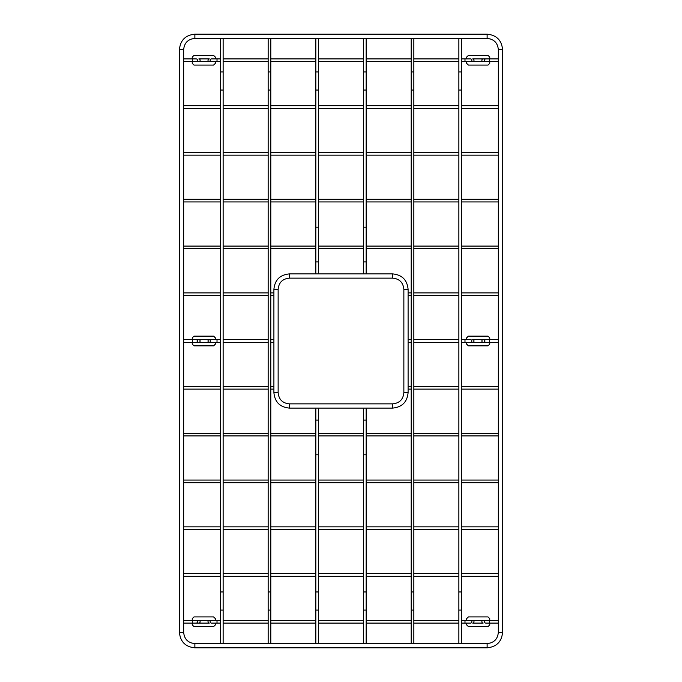 <?xml version="1.0" encoding="UTF-8"?>
<svg xmlns="http://www.w3.org/2000/svg" width="682" height="682" viewBox="0 0 682 682"><rect width="100%" height="100%" fill="white"/><g stroke="black" fill="none" stroke-linecap="round" stroke-linejoin="round"><path stroke-width="1.02" d="M278.137 392.653C278.802 399.464 282.536 403.198 289.347 403.863L289.347 408.1C279.961 407.188 274.812 402.039 273.9 392.653L278.137 392.653L278.137 289.347L273.9 289.347L273.9 392.653M289.347 403.863L392.653 403.863C399.464 403.198 403.198 399.464 403.863 392.653L403.863 289.347C403.198 282.536 399.464 278.802 392.653 278.137L289.347 278.137C282.536 278.802 278.802 282.536 278.137 289.347M466.641 61.559L466.641 63.375L468.423 65.088L487.971 65.088L489.753 63.375L489.753 61.559M489.753 58.908L489.753 57.083L487.971 55.378L468.423 55.378L466.641 57.083L466.641 58.908M470.589 61.559L485.831 61.559A1.321 1.279 -90 0 1 484.552 60.229A1.321 1.279 -90 0 1 485.831 58.908L472.703 58.908A1.321 1.296 -90 0 1 473.999 60.229A1.321 1.296 -90 0 1 472.703 61.559L470.589 61.559A1.321 1.296 -90 0 0 471.876 60.229A1.321 1.296 -90 0 0 470.589 58.908L464.988 58.908L464.988 61.559L470.589 61.559M179.477 621.771L179.426 620.441M502.523 621.771L502.574 620.441M215.359 61.559L215.359 63.375L213.577 65.088L194.029 65.088L192.247 63.375L192.247 61.559M192.247 58.908L192.247 57.083L194.029 55.378L213.577 55.378L215.359 57.083L215.359 58.908M192.469 58.908L192.469 61.559L198.854 61.559A1.321 1.279 -90 0 0 200.133 60.229A1.321 1.279 -90 0 0 198.854 58.908L209.297 58.908A1.321 1.296 -90 0 0 208.001 60.229A1.321 1.296 -90 0 0 209.297 61.559L196.169 61.559A1.321 1.279 -90 0 0 197.448 60.229A1.321 1.279 -90 0 0 196.169 58.908L183.663 58.908M215.359 342.321L215.359 344.146L213.577 345.859L194.029 345.859L192.247 344.146L192.247 342.321M192.247 339.679L192.247 337.854L194.029 336.141L213.577 336.141L215.359 337.854L215.359 339.679M196.169 342.321L192.469 342.321L192.469 339.679L198.854 339.679A1.321 1.279 -90 0 1 200.133 341A1.321 1.279 -90 0 1 198.854 342.321L196.169 342.321A1.321 1.279 -90 0 0 197.448 341A1.321 1.279 -90 0 0 196.169 339.679L212.707 339.679M212.707 342.321L194.89 342.321M502.574 340.071L502.574 341.929M315.834 403.863L318.485 403.863M318.485 647.815L315.834 647.815M366.166 403.863L363.515 403.863M363.515 647.815L366.166 647.815M179.477 60.229L179.426 61.559M502.523 60.229L502.574 61.559M502.574 632.367C501.662 641.753 496.513 646.903 487.127 647.815L487.127 643.578C493.938 642.913 497.672 639.179 498.337 632.367L502.574 632.367L502.574 49.633L498.337 49.633L498.337 632.367M487.127 647.815L194.873 647.815C185.487 646.903 180.338 641.753 179.426 632.367L179.426 49.633C180.338 40.247 185.487 35.097 194.873 34.185L487.127 34.185C496.513 35.097 501.662 40.247 502.574 49.633M466.641 342.321L466.641 344.146L468.423 345.859L487.971 345.859L489.753 344.146L489.753 342.321M489.753 339.679L489.753 337.854L487.971 336.141L468.423 336.141L466.641 337.854L466.641 339.679M469.293 342.321L487.11 342.321M485.831 342.321L489.531 342.321L489.531 339.679L483.146 339.679A1.321 1.279 -90 0 0 481.867 341A1.321 1.279 -90 0 0 483.146 342.321L485.831 342.321A1.321 1.279 -90 0 1 484.552 341A1.321 1.279 -90 0 1 485.831 339.679L472.703 339.679A1.321 1.296 -90 0 1 473.999 341A1.321 1.296 -90 0 1 472.703 342.321L470.589 342.321A1.321 1.296 -90 0 0 471.876 341A1.321 1.296 -90 0 0 470.589 339.679L464.988 339.679L464.988 342.321L470.589 342.321M220.482 647.815L223.133 647.815M220.482 34.185L223.133 34.185M366.166 278.137L363.515 278.137M363.515 34.185L366.166 34.185M268.162 647.815L270.805 647.815M268.162 34.185L270.805 34.185M413.838 647.815L411.195 647.815M413.838 34.185L411.195 34.185M179.426 340.071L179.426 341.929M466.641 620.441L466.641 618.625L468.423 616.912L487.971 616.912L489.753 618.625L489.753 620.441M489.753 623.092L489.753 624.917L487.971 626.622L468.423 626.622L466.641 624.917L466.641 623.092M489.531 623.092L489.531 620.441L483.146 620.441A1.321 1.279 90 0 0 481.867 621.771A1.321 1.279 90 0 0 483.146 623.092L472.703 623.092A1.321 1.296 90 0 0 473.999 621.771A1.321 1.296 90 0 0 472.703 620.441L485.831 620.441A1.321 1.279 90 0 0 484.552 621.771A1.321 1.279 90 0 0 485.831 623.092L498.337 623.092M215.359 620.441L215.359 618.625L213.577 616.912L194.029 616.912L192.247 618.625L192.247 620.441M192.247 623.092L192.247 624.917L194.029 626.622L213.577 626.622L215.359 624.917L215.359 623.092M217.012 623.092L217.012 620.441L196.169 620.441A1.321 1.279 90 0 1 197.448 621.771A1.321 1.279 90 0 1 196.169 623.092L209.297 623.092A1.321 1.296 90 0 1 208.001 621.771A1.321 1.296 90 0 1 209.297 620.441L211.411 620.441A1.321 1.296 90 0 0 210.124 621.771A1.321 1.296 90 0 0 211.411 623.092L220.482 623.092M315.834 278.137L318.485 278.137M318.485 34.185L315.834 34.185M461.518 647.815L458.867 647.815M461.518 34.185L458.867 34.185M289.347 278.137L289.347 273.9C279.961 274.812 274.812 279.961 273.9 289.347M392.653 278.137L392.653 273.9L289.347 273.9M403.863 289.347L408.1 289.347C407.188 279.961 402.039 274.812 392.653 273.9M403.863 392.653L408.1 392.653L408.1 289.347M392.653 403.863L392.653 408.1L289.347 408.1M192.469 623.092L198.854 623.092A1.321 1.279 90 0 0 200.133 621.771A1.321 1.279 90 0 0 198.854 620.441L192.469 620.441L192.469 623.092L183.663 623.092M464.988 621.771L464.988 623.092L470.589 623.092A1.321 1.296 90 0 0 471.876 621.771A1.321 1.296 90 0 0 470.589 620.441L464.988 620.441L464.988 621.771M315.834 454.817L318.485 454.817L318.485 591.95L315.834 591.95L315.834 420.069L318.485 420.069L318.485 454.817M318.485 591.95L318.485 610.083L315.834 610.083L315.834 591.95M366.166 454.817L363.515 454.817L363.515 591.95L366.166 591.95L366.166 420.069L363.515 420.069L363.515 454.817M363.515 591.95L363.515 610.083L366.166 610.083L366.166 591.95M217.012 58.908L217.012 61.559L211.411 61.559A1.321 1.296 -90 0 1 210.124 60.229A1.321 1.296 -90 0 1 211.411 58.908L220.482 58.908M489.531 58.908L483.146 58.908A1.321 1.279 -90 0 0 481.867 60.229A1.321 1.279 -90 0 0 483.146 61.559L489.531 61.559L489.531 58.908L498.337 58.908M487.127 34.185L487.127 38.422C493.938 39.087 497.672 42.821 498.337 49.633M194.873 34.185L194.873 38.422L487.127 38.422M179.426 49.633L183.663 49.633C184.328 42.821 188.061 39.087 194.873 38.422M179.426 632.367L183.663 632.367L183.663 49.633M194.873 647.815L194.873 643.578L487.127 643.578M220.482 90.05L220.482 71.917L223.133 71.917L223.133 90.05L220.482 90.05L220.482 610.083L223.133 610.083L223.133 643.578M220.482 591.95L223.133 591.95L223.133 610.083M366.166 227.183L363.515 227.183L363.515 90.05L366.166 90.05L366.166 261.931L363.515 261.931L363.515 227.183M363.515 90.05L363.515 71.917L366.166 71.917L366.166 90.05M268.162 90.05L268.162 71.917L270.805 71.917L270.805 90.05L268.162 90.05L268.162 610.083L270.805 610.083L270.805 643.578M268.162 591.95L270.805 591.95L270.805 610.083M413.838 90.05L411.195 90.05L411.195 71.917L413.838 71.917L413.838 610.083L411.195 610.083L411.195 643.578M413.838 591.95L411.195 591.95L411.195 610.083M208.001 341A1.321 1.296 -90 0 1 209.297 339.679L211.411 339.679A1.321 1.296 -90 0 0 210.124 341A1.321 1.296 -90 0 0 211.411 342.321L209.297 342.321A1.321 1.296 -90 0 1 208.001 341M211.411 342.321L217.012 342.321L217.012 339.679L211.411 339.679M315.834 227.183L318.485 227.183L318.485 90.05L315.834 90.05L315.834 261.931L318.485 261.931L318.485 227.183M318.485 90.05L318.485 71.917L315.834 71.917L315.834 90.05M461.518 90.05L458.867 90.05L458.867 71.917L461.518 71.917L461.518 610.083L458.867 610.083L458.867 643.578M461.518 591.95L458.867 591.95L458.867 610.083M408.1 392.653C407.188 402.039 402.039 407.188 392.653 408.1M408.1 389.115L411.195 389.115M413.838 389.115L458.867 389.115M461.518 389.115L498.337 389.115M408.1 386.472L411.195 386.472M413.838 386.472L458.867 386.472M461.518 386.472L498.337 386.472M183.663 295.528L220.482 295.528M223.133 295.528L268.162 295.528M270.805 295.528L273.9 295.528M183.663 292.885L220.482 292.885M223.133 292.885L268.162 292.885M270.805 292.885L273.9 292.885M192.469 620.441L183.663 620.441M223.133 623.092L268.162 623.092M270.805 623.092L315.834 623.092M318.485 623.092L363.515 623.092M366.166 623.092L411.195 623.092M413.838 623.092L458.867 623.092M461.518 623.092L464.988 623.092M217.012 620.441L220.482 620.441M223.133 620.441L268.162 620.441M270.805 620.441L315.834 620.441M318.485 620.441L363.515 620.441M366.166 620.441L411.195 620.441M413.838 620.441L458.867 620.441M461.518 620.441L464.988 620.441M489.531 620.441L498.337 620.441M183.663 576.299L220.482 576.299M223.133 576.299L268.162 576.299M270.805 576.299L315.834 576.299M318.485 576.299L363.515 576.299M366.166 576.299L411.195 576.299M413.838 576.299L458.867 576.299M461.518 576.299L498.337 576.299M183.663 573.647L220.482 573.647M223.133 573.647L268.162 573.647M270.805 573.647L315.834 573.647M318.485 573.647L363.515 573.647M366.166 573.647L411.195 573.647M413.838 573.647L458.867 573.647M461.518 573.647L498.337 573.647M408.1 342.321L411.195 342.321M413.838 342.321L458.867 342.321M461.518 342.321L464.988 342.321M408.1 339.679L411.195 339.679M413.838 339.679L458.867 339.679M461.518 339.679L464.988 339.679M489.531 342.321L498.337 342.321M489.531 339.679L498.337 339.679M318.485 420.069L318.485 408.1M315.834 420.069L315.834 408.1M315.834 610.083L315.834 643.578M318.485 610.083L318.485 643.578M366.166 420.069L366.166 408.1M363.515 420.069L363.515 408.1M363.515 610.083L363.515 643.578M366.166 610.083L366.166 643.578M183.663 108.353L220.482 108.353M223.133 108.353L268.162 108.353M270.805 108.353L315.834 108.353M318.485 108.353L363.515 108.353M366.166 108.353L411.195 108.353M413.838 108.353L458.867 108.353M461.518 108.353L498.337 108.353M183.663 105.701L220.482 105.701M223.133 105.701L268.162 105.701M270.805 105.701L315.834 105.701M318.485 105.701L363.515 105.701M366.166 105.701L411.195 105.701M413.838 105.701L458.867 105.701M461.518 105.701L498.337 105.701M192.469 61.559L183.663 61.559M217.012 61.559L220.482 61.559M223.133 61.559L268.162 61.559M270.805 61.559L315.834 61.559M318.485 61.559L363.515 61.559M366.166 61.559L411.195 61.559M413.838 61.559L458.867 61.559M461.518 61.559L464.988 61.559M223.133 58.908L268.162 58.908M270.805 58.908L315.834 58.908M318.485 58.908L363.515 58.908M366.166 58.908L411.195 58.908M413.838 58.908L458.867 58.908M461.518 58.908L464.988 58.908M489.531 61.559L498.337 61.559M183.663 632.367C184.328 639.179 188.061 642.913 194.873 643.578M408.1 295.528L411.195 295.528M413.838 295.528L458.867 295.528M461.518 295.528L498.337 295.528M408.1 292.885L411.195 292.885M413.838 292.885L458.867 292.885M461.518 292.885L498.337 292.885M183.663 201.94L220.482 201.94M223.133 201.94L268.162 201.94M270.805 201.94L315.834 201.94M318.485 201.94L363.515 201.94M366.166 201.94L411.195 201.94M413.838 201.94L458.867 201.94M461.518 201.94L498.337 201.94M183.663 199.289L220.482 199.289M223.133 199.289L268.162 199.289M270.805 199.289L315.834 199.289M318.485 199.289L363.515 199.289M366.166 199.289L411.195 199.289M413.838 199.289L458.867 199.289M461.518 199.289L498.337 199.289M220.482 610.083L220.482 643.578M223.133 90.05L223.133 591.95M223.133 71.917L223.133 38.422M220.482 71.917L220.482 38.422M183.663 389.115L220.482 389.115M223.133 389.115L268.162 389.115M270.805 389.115L273.9 389.115M183.663 386.472L220.482 386.472M223.133 386.472L268.162 386.472M270.805 386.472L273.9 386.472M363.515 261.931L363.515 273.9M366.166 261.931L366.166 273.9M366.166 71.917L366.166 38.422M363.515 71.917L363.515 38.422M183.663 435.917L220.482 435.917M223.133 435.917L268.162 435.917M270.805 435.917L315.834 435.917M318.485 435.917L363.515 435.917M366.166 435.917L411.195 435.917M413.838 435.917L458.867 435.917M461.518 435.917L498.337 435.917M183.663 433.266L220.482 433.266M223.133 433.266L268.162 433.266M270.805 433.266L315.834 433.266M318.485 433.266L363.515 433.266M366.166 433.266L411.195 433.266M413.838 433.266L458.867 433.266M461.518 433.266L498.337 433.266M268.162 610.083L268.162 643.578M270.805 90.05L270.805 591.95M270.805 71.917L270.805 38.422M268.162 71.917L268.162 38.422M183.663 155.146L220.482 155.146M223.133 155.146L268.162 155.146M270.805 155.146L315.834 155.146M318.485 155.146L363.515 155.146M366.166 155.146L411.195 155.146M413.838 155.146L458.867 155.146M461.518 155.146L498.337 155.146M183.663 152.495L220.482 152.495M223.133 152.495L268.162 152.495M270.805 152.495L315.834 152.495M318.485 152.495L363.515 152.495M366.166 152.495L411.195 152.495M413.838 152.495L458.867 152.495M461.518 152.495L498.337 152.495M413.838 610.083L413.838 643.578M411.195 90.05L411.195 591.95M413.838 71.917L413.838 38.422M411.195 71.917L411.195 38.422M192.469 339.679L183.663 339.679M192.469 342.321L183.663 342.321M217.012 342.321L220.482 342.321M223.133 342.321L268.162 342.321M270.805 342.321L273.9 342.321M217.012 339.679L220.482 339.679M223.133 339.679L268.162 339.679M270.805 339.679L273.9 339.679M183.663 482.711L220.482 482.711M223.133 482.711L268.162 482.711M270.805 482.711L315.834 482.711M318.485 482.711L363.515 482.711M366.166 482.711L411.195 482.711M413.838 482.711L458.867 482.711M461.518 482.711L498.337 482.711M183.663 480.06L220.482 480.06M223.133 480.06L268.162 480.06M270.805 480.06L315.834 480.06M318.485 480.06L363.515 480.06M366.166 480.06L411.195 480.06M413.838 480.06L458.867 480.06M461.518 480.06L498.337 480.06M183.663 529.505L220.482 529.505M223.133 529.505L268.162 529.505M270.805 529.505L315.834 529.505M318.485 529.505L363.515 529.505M366.166 529.505L411.195 529.505M413.838 529.505L458.867 529.505M461.518 529.505L498.337 529.505M183.663 526.854L220.482 526.854M223.133 526.854L268.162 526.854M270.805 526.854L315.834 526.854M318.485 526.854L363.515 526.854M366.166 526.854L411.195 526.854M413.838 526.854L458.867 526.854M461.518 526.854L498.337 526.854M315.834 261.931L315.834 273.9M318.485 261.931L318.485 273.9M318.485 71.917L318.485 38.422M315.834 71.917L315.834 38.422M461.518 610.083L461.518 643.578M458.867 90.05L458.867 591.95M461.518 71.917L461.518 38.422M458.867 71.917L458.867 38.422M183.663 248.734L220.482 248.734M223.133 248.734L268.162 248.734M270.805 248.734L315.834 248.734M318.485 248.734L363.515 248.734M366.166 248.734L411.195 248.734M413.838 248.734L458.867 248.734M461.518 248.734L498.337 248.734M183.663 246.083L220.482 246.083M223.133 246.083L268.162 246.083M270.805 246.083L315.834 246.083M318.485 246.083L363.515 246.083M366.166 246.083L411.195 246.083M413.838 246.083L458.867 246.083M461.518 246.083L498.337 246.083"/></g></svg>
